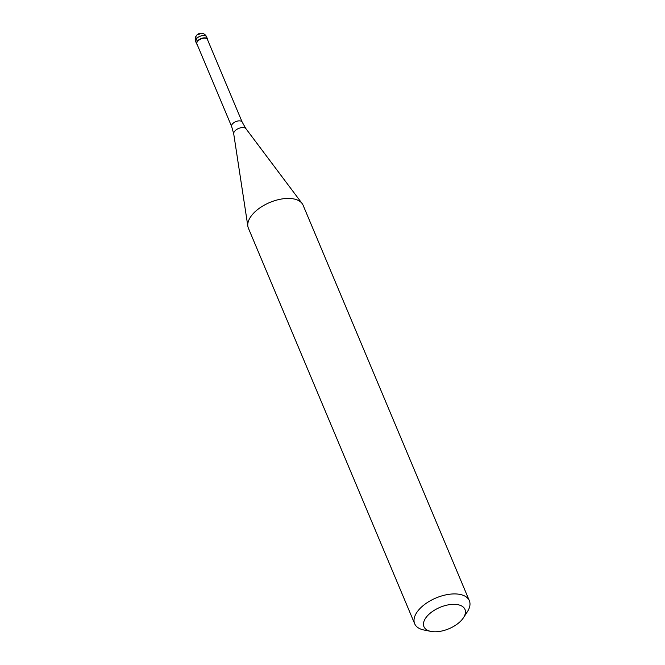 <?xml version="1.0" encoding="UTF-8"?>
<svg xmlns="http://www.w3.org/2000/svg" width="665" height="665" viewBox="0 0 665 665"><rect width="100%" height="100%" fill="white"/><g stroke="black" fill="none" stroke-linecap="round" stroke-linejoin="round"><path stroke-width="1" d="M204.961 37.855A5.935 3.092 -22.8 0 1 207.571 39.21A5.935 3.092 -22.8 0 1 207.688 40.066A5.935 3.092 157.2 0 0 204.961 37.855A5.935 3.092 157.2 0 0 198.237 40.266A5.935 3.092 157.2 0 0 197.156 44.497A5.935 3.092 -22.8 0 1 196.632 43.807A5.935 3.092 -22.8 0 1 198.827 39.809A5.935 3.092 -22.8 0 1 204.961 37.855M207.438 39.468A5.711 2.976 157.2 0 0 204.928 38.171A5.711 2.976 157.2 0 0 199.018 40.05A5.711 2.976 157.2 0 0 196.906 43.898L231.669 126.591A5.711 2.976 -22.8 0 1 233.781 122.742A5.711 2.976 -22.8 0 1 239.691 120.864A5.711 2.976 -22.8 0 1 242.201 122.161L207.438 39.468M469.349 600.728L303.107 205.236A29.667 15.453 157.2 0 0 302.093 203.482A29.667 15.453 157.2 0 0 290.073 198.478A29.667 15.453 157.2 0 0 260.888 207.197A29.667 15.453 157.2 0 0 247.862 226.283A29.667 15.453 157.2 0 0 248.411 228.228L414.661 623.72A29.667 15.453 -22.8 0 1 425.625 603.72A29.667 15.453 -22.8 0 1 456.315 593.961A29.667 15.453 -22.8 0 1 469.349 600.728A29.667 15.453 -22.8 0 1 467.32 611.808L463.447 617.752A22.253 11.588 -22.8 0 1 433.721 631.75A22.253 11.588 -22.8 0 1 430.953 631.409A22.253 11.588 -22.8 0 1 427.337 615.948A22.253 11.588 -22.8 0 1 455.193 604.36A22.253 11.588 -22.8 0 1 463.447 617.752M430.953 631.409L423.996 630.021A29.667 15.453 -22.8 0 1 414.661 623.72M199.159 34.505A5.935 3.699 38.1 0 0 196.308 38.902L197.289 41.238M207.571 39.21L206.591 36.874A5.935 3.092 157.2 0 0 203.98 35.519A5.935 3.092 157.2 0 0 197.846 37.473A5.935 3.092 157.2 0 0 195.651 41.471L196.632 43.807M242.201 122.161L245.925 128.669A6.683 3.483 157.2 0 0 243.215 127.547A6.683 3.483 157.2 0 0 236.649 129.509A6.683 3.483 157.2 0 0 233.714 133.806L231.669 126.591M206.591 36.874A5.935 5.935 0 0 0 201.445 33.25A5.935 5.935 0 0 0 195.651 41.471M245.925 128.669L302.093 203.482M233.714 133.806L247.862 226.283"/></g></svg>
